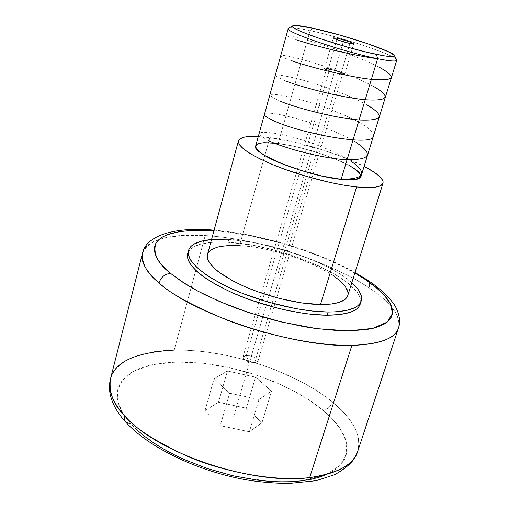 <?xml version="1.0" encoding="UTF-8"?>
<svg xmlns="http://www.w3.org/2000/svg" width="509" height="509" viewBox="0 0 509 509"><rect width="100%" height="100%" fill="white"/><g stroke="black" fill="none" stroke-linecap="round" stroke-linejoin="round"><path stroke-width="0.38" stroke-dasharray="2.54 1.91" d="M367.6 280.166C369.559 281.846 370.049 284.416 369.063 287.865C384.009 297.93 402.434 313.321 398.439 328.159C401.098 316.14 391.306 302.709 369.063 287.865C370.049 284.416 369.559 281.846 367.6 280.166M326.288 474.623L332.562 471.417L337.734 467.72L341.774 463.597L344.676 459.093L346.451 454.276L347.113 449.192L346.686 443.912L345.204 438.472L342.716 432.943L339.274 427.363L334.928 421.783L329.743 416.254L323.183 410.318C327.408 409.554 330.475 406.793 332.383 402.021C353.214 419.136 361.664 435.558 357.738 451.267C363.292 431.804 346.368 413.62 332.383 402.021C330.475 406.793 327.408 409.554 323.183 410.318L332.822 419.422L340.718 429.52L346.005 440.972L346.68 453.245L340.381 465.201L325.2 475.082L300.889 480.922L269.713 481.374L235.953 476.437L204.128 467.44L177.259 456.306L156.46 444.713L141.394 433.77L131.067 424.01L125.92 422.324M328.394 68.728C325.964 68.282 324.659 68.225 324.481 68.575C323.807 69.428 334.566 73.226 340.833 74.339L349.918 43.462L340.833 74.339L344.599 74.556L342.474 73.003L335.781 70.598L328.394 68.728L325.009 68.359L324.494 68.709L327.936 70.586L335.329 73.029L340.833 74.339L344.657 74.473C342.672 72.692 337.251 70.776 328.394 68.728L336.85 39.651L328.394 68.728M396.753 59.954C396.632 55.551 342.455 37.392 310.108 30.635L312.895 28.224L310.108 30.635C343.327 37.564 399.075 56.416 396.746 60.253M360.951 176.655C364.673 168.275 311.273 147.286 278.162 143.462L310.108 30.635L278.162 143.462L296.168 146.757L315.765 152.045L334.362 158.623L349.448 165.616C340.858 160.392 309.167 147.833 278.162 143.462C248.271 139.88 253.806 149.671 264.89 155.531M246.35 355.467L243.009 356.879C243.938 360.054 247.832 361.982 254.678 362.65L339.573 73.767C332.441 72.125 328.082 70.592 326.498 69.16L329.622 69.281L246.35 355.467L249.321 363.057L254.678 362.65C250.657 362.542 247.183 361.409 244.263 359.252C242.068 357.038 242.761 355.772 246.35 355.467C253.488 355.104 262.383 361.848 255.626 362.573L249.321 363.057L246.35 355.467L329.622 69.281C336.71 70.923 341.049 72.45 342.64 73.881L339.573 73.767L254.678 362.65L257.961 361.25C257.032 358.069 253.164 356.147 246.35 355.467M269.821 137.627C298.643 141.343 340.438 154.062 364.113 166.386L345.859 158.165L320.683 149.296L294.227 142.145L269.821 137.627L239.535 245.567L269.821 137.627L258.298 136.514L269.821 137.627M347.73 295.659C354.315 278.258 284.607 247.151 239.535 245.567L251.153 246.668L263.611 248.736L276.495 251.681L289.405 255.416L301.932 259.813L313.671 264.737L324.233 270.05L333.249 275.566M228.827 239.408C269.789 241.495 329.126 262.11 351.789 282.718L342.932 275.91L331.868 269.191L318.978 262.752L297.192 254.029L273.842 246.929L250.517 241.928L228.827 239.408L228.026 242.303L228.827 239.408L211.54 239.523L228.827 239.408M360.582 302.505C364.17 280.217 281.852 244.396 228.026 242.303L249.709 244.784L273.021 249.766L296.346 256.86L318.112 265.596L336.767 275.407L346.744 282.209L350.841 285.606L357.019 292.261L359.017 295.449L360.232 298.509L360.652 301.398L360.238 304.096M205.197 235.559C258.012 238.575 329.094 261.079 369.063 287.865C356.847 279.097 336.398 269.172 307.71 258.088C278.773 247.476 239.23 237.639 205.197 235.559L174.205 350.084L205.197 235.559C169.223 233.51 148.323 239.427 142.495 253.31C145.644 240.267 166.545 234.35 205.197 235.559M174.205 350.084C207.837 349.537 246.299 358.482 274.109 369.432C301.633 381.018 321.058 391.879 332.383 402.021C295.169 371.29 226.41 348.945 174.205 350.084C138.601 350.873 117.35 360.499 110.453 378.957M229.635 393.19L214.066 378.715L227.459 371.004L255.55 377.131L271.501 391.147L258.998 399.489L229.635 393.19L220.244 425.651L249.385 431.747L262.008 422.686L246.381 408.18L218.495 402.244L227.459 371.004L255.55 377.131L246.381 408.18L255.55 377.131L271.501 391.147L262.008 422.686L271.501 391.147L258.998 399.489L249.385 431.747L258.998 399.489L229.635 393.19L214.066 378.715L205 410.655L220.244 425.651L229.635 393.19M227.459 371.004L218.495 402.244L205 410.655L214.066 378.715L227.459 371.004M131.067 424.01L123.127 413.664L118.234 402.886L117.363 391.593L122.096 380.649L133.612 371.258L152.096 364.718L176.318 361.975L203.829 363.286L231.741 368.134L257.592 375.489L279.893 384.2L298.102 393.298L312.361 402.129L323.183 410.318L309.039 399.909L292.586 390.32L274.364 381.814L254.914 374.599L244.899 371.532L224.634 366.595L204.523 363.369L185.142 361.969L167.073 362.491L150.906 364.985L143.729 366.976L137.258 369.464L131.564 372.435L126.716 375.884L122.79 379.784L119.844 384.117L117.942 388.857L117.134 393.966L117.458 399.406L118.947 405.126L121.626 411.081L125.494 417.202L131.067 424.01L137.373 430.27M205 410.655L218.495 402.244L246.381 408.18L262.008 422.686L249.385 431.747L220.244 425.651L205 410.655M354.824 273.059C331.703 258.96 271.793 235.075 213.945 230.698L230.908 232.479L251.185 235.896L282.501 243.537L303.141 250.091L322.929 257.605L341.304 265.895L354.824 273.059M187.503 254.214L188.425 251.662L190.162 249.385L192.669 247.399L199.846 244.352L209.574 242.57L215.269 242.163L228.026 242.303C204.631 241.12 191.174 244.886 187.643 253.597M207.271 255.435L207.895 253.348M348.041 293.827L347.622 295.971M239.535 245.567C220.887 244.683 210.192 247.667 207.449 254.532M358.807 172.074L360.792 174.797L360.805 177.024M288.877 28.014C291.479 27.295 298.554 28.167 310.108 30.635C297.409 27.931 290.175 27.142 288.412 28.275M278.162 143.462C264.674 141.788 257.185 142.596 255.696 145.879M339.573 73.767L330.57 71.266L327.338 69.898L326.562 69.084L330.958 69.561L338.517 71.763L342.614 73.754L339.573 73.767M233.631 416.699L343.276 41.757L249.321 363.057L244.263 359.252M278.016 273.607L311.012 161.035M350.835 161.048C334.298 150.27 302.225 138.753 280.733 134.3C257.287 130.209 253.374 132.397 269.007 140.859M356.421 142.647C329.762 125.405 265.119 108.398 264.451 114.334M373.421 136.1C374.064 133.034 370.272 129.025 362.058 124.075C345.108 113.876 312.831 102.373 291.186 97.232C267.772 92.326 264.088 93.643 280.141 101.183M367.752 105.318C350.618 95.444 318.57 84.049 296.696 78.475C273.11 73.105 269.471 73.958 285.791 81.033M373.504 86.377C356.294 76.859 323.705 65.317 301.907 59.451C280.141 53.547 273.384 54.253 291.504 60.673M379.313 67.252C361.829 58.02 329.081 46.472 307.391 40.294C283.92 34.103 280.554 34.033 297.281 40.096M324.481 68.575L333.37 37.876M243.009 356.879L326.498 69.16M125.545 421.904L125.946 422.349M214.085 230.189C259.183 233.707 316.477 250.873 354.996 272.512M255.626 362.573L249.321 363.057M257.961 361.25L342.64 73.881M344.657 74.473L353.704 43.825"/><path stroke-width="0.76" d="M364.978 279.288L367.256 279.937L364.978 279.288L354.824 273.059L364.978 279.288M354.996 272.512L367.167 279.886C382.679 289.755 393.813 302.403 396.085 307.964C399.769 315.51 400.551 322.242 398.439 328.159C395.919 338.275 380.401 344.02 351.884 345.388C315.116 346.126 262.759 334.076 227.071 320.097C192.008 305.483 169.325 293.076 159.012 282.883C161.118 276.985 164.986 273.829 170.61 273.403L181.853 281.668L198.052 291.25L220.206 301.818L248.551 312.551L281.827 322.063L316.725 328.629L348.474 330.856L372.683 328.394L387.184 322.108L392.452 313.538L390.626 304.178L384.219 295.08L375.324 286.809L365.411 279.575L377.691 288.781L386.586 297.867L389.608 302.263L391.599 306.507L392.515 310.547L392.305 314.352L390.944 317.864L388.399 321.045L384.664 323.851L379.739 326.237L373.644 328.159L366.416 329.59L348.78 330.856L338.536 330.646L315.733 328.496L303.434 326.568L277.812 321.084L264.814 317.591L239.281 309.332L227.084 304.675L204.586 294.616L194.559 289.347L185.492 284.009L170.61 273.403C164.986 273.829 161.118 276.985 159.012 282.883C145.886 271.335 140.382 261.473 142.495 253.31L110.453 378.957C108.767 392.426 113.462 404.649 124.533 415.618C133.943 427.713 155.315 441.449 188.642 456.834C222.637 471.347 273.155 481.87 309.676 477.582C338.122 473.243 354.143 464.469 357.738 451.267L398.439 328.159C394.876 338.708 379.358 344.453 351.884 345.388L309.676 477.582C337.047 473.885 353.068 465.111 357.738 451.267L353.959 459.035C350.752 463.871 344.415 469.05 334.947 474.573L316.127 480.706L287.909 483.55C270.934 483.047 256.224 481.66 243.773 479.376C196.118 470.386 148.66 447.233 125.946 422.349M125.92 422.324C124.33 420.638 123.865 418.404 124.533 415.618C123.865 418.404 124.33 420.638 125.92 422.324L131.067 424.01M337.257 38.251L336.85 39.651L337.257 38.251C346.145 40.434 351.624 42.292 353.704 43.819L349.918 43.462C343.651 42.183 332.765 38.499 333.37 37.876L337.257 38.251L346.61 40.803L353.291 43.392L353.653 43.882L352.476 43.908L346.368 42.616L336.92 39.677L333.395 37.978L337.257 38.251M360.805 177.024L358.769 178.665L354.722 179.626L348.78 179.855L341.132 179.327L377.621 58.7C390.556 61.284 396.931 61.697 396.753 59.954L394.507 55.729C394.64 57.301 388.628 56.855 376.463 54.393L377.621 58.7L341.132 179.327C353.221 180.523 359.825 179.632 360.951 176.655L396.746 60.253C396.104 61.64 389.729 61.125 377.621 58.7C344.097 52.122 284.321 31.749 288.259 28.529L288.877 28.014M292.58 25.921L288.412 28.275C281.821 30.82 343.028 51.912 377.621 58.7L376.463 54.393C344.014 47.91 286.605 28.237 292.586 25.921C294.177 24.884 300.953 25.654 312.895 28.224C343.359 34.663 394.526 51.753 394.507 55.723M347.622 295.971L346.527 297.924L344.739 299.667L339.14 302.416L330.965 304.083L320.479 304.541L356.605 186.943L367.072 187.605L375.101 187.197L380.433 185.779L382.946 183.431L383.143 181.955L382.653 180.294L379.663 176.508L374.191 172.239L364.113 166.386C377.474 173.327 383.78 178.939 383.022 183.221C381.553 187.217 372.747 188.457 356.605 186.943L320.479 304.541C336.576 304.541 345.656 301.576 347.73 295.659L383.016 183.234M360.238 304.096L358.979 306.564L356.873 308.778L353.92 310.706L350.128 312.322L340.133 314.517L327.204 315.217L328.197 312.017L335.005 311.883L346.508 310.458L354.9 307.608L357.852 305.699L359.952 303.51L361.205 301.061L361.606 298.382L361.186 295.513L357.954 289.303L351.789 282.718C359.513 289.615 362.656 295.723 361.212 301.035C358.724 308.225 347.717 311.89 328.197 312.017L327.204 315.217C346.724 315.039 357.738 311.323 360.245 304.07L360.582 302.505M137.373 430.27L144.779 436.487L153.215 442.582L162.606 448.48L172.844 454.098L183.819 459.366L207.411 468.573L232.212 475.597L256.95 480.089L268.892 481.317L280.364 481.851L291.218 481.699L301.334 480.871L310.611 479.395L318.952 477.302L326.288 474.623M174.205 350.084C135.89 352.203 114.64 361.829 110.453 378.957C107.685 389.735 112.381 401.951 124.533 415.618C155.939 452.806 252.935 485.681 309.676 477.582L351.884 345.388C294.826 347.692 193.242 314.435 159.012 282.883C147.146 273.498 141.642 263.643 142.495 253.31C145.892 235.724 174.377 226.492 214.085 230.189M213.945 230.698C180.689 229.114 161.289 233.408 155.735 243.576C152.954 253.667 157.784 263.503 170.216 273.072L164.598 267.931L160.195 262.975L157.02 258.248L155.08 253.8L154.348 249.664L154.806 245.879L156.397 242.462L159.082 239.446L162.804 236.844L167.486 234.662L179.467 231.582L194.438 230.227L213.945 230.698M188.464 250.543L187.643 253.597C185.938 264.674 200.514 277.602 231.391 292.37C261.174 305.794 300.647 315.122 327.204 315.217L311.826 314.339L303.421 313.302L285.638 310.07L276.476 307.907L249.213 299.559L232.314 292.783L217.368 285.428L205.012 277.838L199.973 274.065L195.742 270.368L189.838 263.338L188.196 260.08L187.42 257.032L187.503 254.214M328.197 312.017C301.633 311.858 262.135 302.505 232.308 289.106C201.399 274.37 186.784 261.511 188.47 250.523C190.512 244.377 198.205 240.712 211.54 239.523L200.648 241.374L193.477 244.384L190.977 246.343L189.246 248.602L188.33 251.134L188.254 253.927L189.03 256.956L190.684 260.194L196.601 267.18L205.897 274.618L211.725 278.404L225.468 285.899L241.501 292.999L268.237 302.142L295.634 308.619L312.812 311.107L328.197 312.017M238.428 140.885L207.449 254.532C206.12 263.49 217.954 273.925 242.958 285.835C267.021 296.658 298.828 304.287 320.479 304.541L301.334 302.893L279.74 298.522L257.898 291.842L244.314 286.433L232.231 280.561L218.017 271.475L214.512 268.504L209.53 262.841L208.073 260.201L207.322 257.726L207.271 255.435M207.895 253.348L211.114 249.849L216.764 247.329L220.416 246.451L229.165 245.484L239.535 245.567M333.249 275.566L340.375 281.114L345.299 286.497L347.781 291.517L348.041 293.827M356.605 186.943C334.858 184.716 302.155 176.299 276.96 166.348C250.727 155.544 237.881 147.05 238.435 140.866C239.764 137.354 246.388 135.897 258.298 136.514L250.727 136.418L244.123 137.188L239.904 138.887L238.772 140.077L238.333 141.489L239.567 144.925L243.671 149.086L250.574 153.826L260.074 158.954L271.812 164.261L285.307 169.497L307.531 176.706L330.061 182.47L344.097 185.212L356.605 186.943M288.259 28.529L255.696 145.879C250.644 153.559 307.665 176.279 341.132 179.327L321.987 176.057L300.463 170.292L280.281 163.026L264.89 155.531L259.787 152.096L256.676 149.054L255.613 146.516L256.6 144.569L259.533 143.277L264.254 142.66L278.162 143.462M264.89 155.531C278.143 164.388 321.287 177.883 341.132 179.327C364.011 180.67 366.785 176.101 349.448 165.616L354.964 168.975L358.807 172.074M312.895 28.224L295.608 25.456L293.089 25.654L292.471 26.443L293.833 27.81L297.167 29.707L302.403 32.08L317.756 37.87L347.971 47.286L367.892 52.472L383.633 55.748L389.124 56.499L392.744 56.626L394.411 56.143L394.093 55.087L387.871 51.479L367.269 43.57L339.503 34.968L312.895 28.224M343.276 41.757L343.543 40.841L343.276 41.757M341.132 179.327C364.832 179.149 368.071 173.06 350.835 161.048M269.007 140.859C285.931 148.781 323.775 158.674 346.979 159.743C370.476 159.934 373.625 154.233 356.421 142.647M264.451 114.334C264.05 115.702 267.416 117.967 274.542 121.123C301.303 133.625 373.657 147.139 373.421 136.1M280.141 101.183C297.485 108.334 335.596 118.145 359.087 119.959C382.514 121.021 385.402 116.141 367.752 105.318M285.791 81.033C303.249 87.752 341.736 97.601 365.277 99.764C388.602 101.227 391.345 96.761 373.504 86.377M291.504 60.673C309.224 66.997 348.022 76.827 371.405 79.34C394.755 81.268 397.389 77.234 379.313 67.252M297.281 40.096C314.626 45.867 354.506 55.926 377.621 58.7M361.212 301.035L360.245 304.07M110.453 378.957C109.212 384.015 109.142 389.188 110.23 394.494C112.304 403.777 117.407 412.914 125.545 421.904"/></g></svg>
